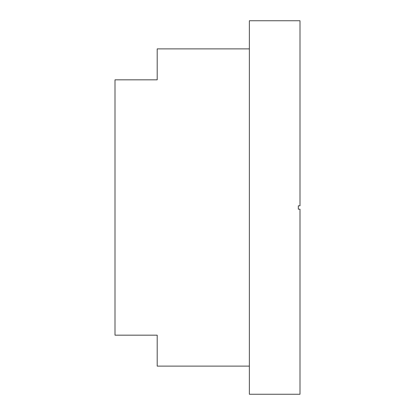 <?xml version="1.0" encoding="UTF-8"?>
<svg xmlns="http://www.w3.org/2000/svg" width="415" height="415" viewBox="0 0 415 415"><rect width="100%" height="100%" fill="white"/><g stroke="black" fill="none" stroke-linecap="round" stroke-linejoin="round"><path stroke-width="0.62" d="M114.997 79.83L114.997 335.17L114.997 79.83L157.197 79.83L157.197 48.882L249.363 48.882L157.197 48.882L157.197 79.83L114.997 79.83M300.004 205.814L300.004 20.75L249.363 20.75L249.363 394.25L300.004 394.25L249.363 394.25L249.363 20.75L300.004 20.75L300.004 205.814L298.312 205.814L300.004 205.814M249.363 366.118L157.197 366.118L157.197 335.17L114.997 335.17L157.197 335.17L157.197 366.118L249.363 366.118M300.004 394.25L300.004 209.186L298.312 209.186L298.312 205.814L298.312 209.186L300.004 209.186L300.004 394.25"/></g></svg>
